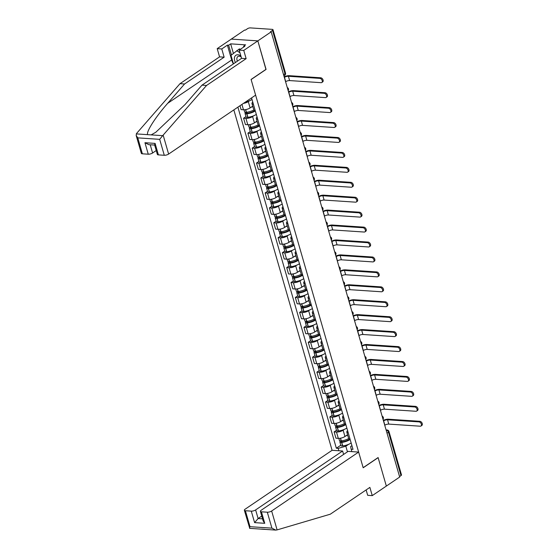 <?xml version="1.0" encoding="UTF-8"?>
<svg xmlns="http://www.w3.org/2000/svg" width="558" height="558" viewBox="0 0 558 558"><rect width="100%" height="100%" fill="white"/><g stroke="black" fill="none" stroke-linecap="round" stroke-linejoin="round"><path stroke-width="0.84" d="M233.837 109.905L332.087 450.299L245.088 509.224A3.181 1.095 -16.1 0 0 244.355 510.263A3.181 1.095 -16.1 0 0 245.401 510.737L251.281 511.135A3.181 1.095 -16.1 0 0 255.62 509.928L258.11 518.542L254.601 522.623L251.281 511.135M265.922 69.401L257.838 40.88L231.284 39.102L244.634 30.062L245.408 30.111L247.487 28.702A2.12 0.725 -16.1 0 1 250.375 27.9L272.29 29.365A2.12 0.725 -16.1 0 1 272.988 29.686L285.501 73.056A2.12 0.725 163.9 0 1 285.012 73.754L272.492 30.383A2.12 0.725 -16.1 0 0 272.988 29.686M366.132 489.931L367.687 495.316L372.256 495.623L399.688 477.041L271.188 31.841L257.838 40.88L231.284 39.102L217.201 48.644L221.77 48.951L224.142 57.181L219.573 56.874L217.201 48.644M266.075 69.415L251.121 79.543L363.146 467.681L378.108 457.553L386.345 486.088L378.136 457.651L363.174 467.778L358.648 452.078L271.648 511.002L277.103 529.898L275.764 530.1L271.913 528.147L267.31 512.209A3.181 1.095 -16.1 0 0 271.648 511.002M387.036 433.189L388.48 432.213A2.12 0.725 163.9 0 0 388.968 431.522L401.488 474.893A2.12 0.725 163.9 0 1 400.993 475.583L388.48 432.213A2.12 1.367 -124.1 0 0 386.373 430.19L386.164 430.176M399.549 476.56L400.993 475.583M272.492 30.383L270.414 31.785L271.188 31.841M249.503 100.789L248.289 101.612A4.883 1.674 163.9 0 1 243.504 103.356M253.388 104.248A4.883 1.674 163.9 0 1 251.958 103.523A4.883 1.674 163.9 0 1 252.788 102.149M239.982 105.741L241.105 109.626L243.462 109.78A4.883 1.674 -16.1 0 0 250.11 107.931L252.718 106.159M251.958 103.523L253.785 109.842A4.883 1.674 -16.1 0 0 255.215 110.568M253.82 115.722L252.6 116.545A4.883 1.674 163.9 0 1 245.952 118.401L243.588 118.24L245.415 124.56L247.773 124.72A4.883 1.674 -16.1 0 0 254.42 122.865L257.029 121.1M257.698 119.182A4.883 1.674 163.9 0 1 256.268 118.463A4.883 1.674 163.9 0 1 257.099 117.089M245.966 116.636L243.588 118.24M256.268 118.463L258.096 124.783A4.883 1.674 -16.1 0 0 259.526 125.501M258.131 130.656L256.91 131.486A4.883 1.674 163.9 0 1 250.263 133.334L247.898 133.174L249.726 139.493L252.083 139.653A4.883 1.674 -16.1 0 0 258.731 137.805L261.346 136.033M262.009 134.115A4.883 1.674 163.9 0 1 260.579 133.397A4.883 1.674 163.9 0 1 261.409 132.023M250.277 131.569L247.898 133.174M260.579 133.397L262.406 139.716A4.883 1.674 -16.1 0 0 263.836 140.435M262.441 145.596L261.221 146.419A4.883 1.674 163.9 0 1 254.574 148.268L252.209 148.114L254.036 154.433L256.394 154.587A4.883 1.674 -16.1 0 0 263.041 152.739L265.657 150.967M266.319 149.056A4.883 1.674 163.9 0 1 264.89 148.33A4.883 1.674 163.9 0 1 265.72 146.963M254.588 146.503L252.209 148.114M264.89 148.33L266.717 154.65A4.883 1.674 -16.1 0 0 268.147 155.375M266.752 160.53L265.531 161.353A4.883 1.674 163.9 0 1 258.884 163.208L256.52 163.048L258.347 169.367L260.712 169.527A4.883 1.674 -16.1 0 0 267.352 167.672L269.967 165.907M270.63 163.989A4.883 1.674 163.9 0 1 269.207 163.271A4.883 1.674 163.9 0 1 270.03 161.897M258.898 161.443L256.52 163.048M269.207 163.271L271.028 169.59A4.883 1.674 -16.1 0 0 272.457 170.309M271.062 175.463L269.842 176.293A4.883 1.674 163.9 0 1 263.195 178.142L260.837 177.981L262.658 184.3L265.022 184.461A4.883 1.674 -16.1 0 0 271.669 182.612L274.278 180.841M274.948 178.923A4.883 1.674 163.9 0 1 273.518 178.204A4.883 1.674 163.9 0 1 274.341 176.83M263.209 176.377L260.837 177.981M273.518 178.204L275.338 184.524A4.883 1.674 -16.1 0 0 276.768 185.242M275.373 190.404L274.152 191.227A4.883 1.674 163.9 0 1 267.505 193.075L265.148 192.922L266.968 199.241L269.333 199.394A4.883 1.674 -16.1 0 0 275.98 197.546L278.588 195.774M279.258 193.863A4.883 1.674 163.9 0 1 277.828 193.138A4.883 1.674 163.9 0 1 278.651 191.771M267.519 191.31L265.148 192.922M277.828 193.138L279.649 199.457A4.883 1.674 -16.1 0 0 281.079 200.183M279.684 205.337L278.463 206.16A4.883 1.674 163.9 0 1 271.816 208.015L269.458 207.855L271.279 214.174L273.643 214.335A4.883 1.674 -16.1 0 0 280.29 212.479L282.899 210.715M283.569 208.797A4.883 1.674 163.9 0 1 282.139 208.078A4.883 1.674 163.9 0 1 282.962 206.704M271.83 206.251L269.458 207.855M282.139 208.078L283.959 214.398A4.883 1.674 -16.1 0 0 285.389 215.116M283.994 220.27L282.773 221.101A4.883 1.674 163.9 0 1 276.126 222.949L273.769 222.788L275.589 229.108L277.954 229.268A4.883 1.674 -16.1 0 0 284.601 227.42L287.21 225.648M287.879 223.73A4.883 1.674 163.9 0 1 286.449 223.012A4.883 1.674 163.9 0 1 287.272 221.638M276.14 221.184L273.769 222.788M286.449 223.012L288.27 229.331A4.883 1.674 -16.1 0 0 289.7 230.049M288.305 235.211L287.084 236.034A4.883 1.674 163.9 0 1 280.437 237.882L278.079 237.729L279.9 244.048L282.264 244.202A4.883 1.674 -16.1 0 0 288.911 242.353L291.52 240.589M292.19 238.671A4.883 1.674 163.9 0 1 290.76 237.945A4.883 1.674 163.9 0 1 291.583 236.578M280.451 236.118L278.079 237.729M290.76 237.945L292.58 244.264A4.883 1.674 -16.1 0 0 294.01 244.99M292.615 250.144L291.395 250.967A4.883 1.674 163.9 0 1 284.747 252.823L282.39 252.662L284.21 258.982L286.575 259.142A4.883 1.674 -16.1 0 0 293.222 257.287L295.831 255.522M296.5 253.604A4.883 1.674 163.9 0 1 295.07 252.886A4.883 1.674 163.9 0 1 295.893 251.512M284.761 251.058L282.39 252.662M295.07 252.886L296.891 259.205A4.883 1.674 -16.1 0 0 298.321 259.923M296.926 265.078L295.705 265.908A4.883 1.674 163.9 0 1 289.058 267.756L286.7 267.596L288.521 273.915L290.885 274.076A4.883 1.674 -16.1 0 0 297.533 272.227L300.141 270.456M300.811 268.544A4.883 1.674 163.9 0 1 299.381 267.819A4.883 1.674 163.9 0 1 300.204 266.445M289.072 265.992L286.7 267.596M299.381 267.819L301.201 274.138A4.883 1.674 -16.1 0 0 302.631 274.857M301.236 280.018L300.023 280.841A4.883 1.674 163.9 0 1 293.375 282.69L291.011 282.536L292.831 288.856L295.196 289.009A4.883 1.674 -16.1 0 0 301.843 287.161L304.452 285.396M305.121 283.478A4.883 1.674 163.9 0 1 303.691 282.753A4.883 1.674 163.9 0 1 304.515 281.385M293.382 280.925L291.011 282.536M303.691 282.753L305.519 289.072A4.883 1.674 -16.1 0 0 306.942 289.797M305.547 294.952L304.333 295.775A4.883 1.674 163.9 0 1 297.686 297.63L295.322 297.47L297.149 303.789L299.506 303.95A4.883 1.674 -16.1 0 0 306.154 302.094L308.762 300.33M309.432 298.411A4.883 1.674 163.9 0 1 308.002 297.693A4.883 1.674 163.9 0 1 308.825 296.319M297.693 295.866L295.322 297.47M308.002 297.693L309.829 304.012A4.883 1.674 -16.1 0 0 311.259 304.731M309.857 309.885L308.644 310.715A4.883 1.674 163.9 0 1 301.997 312.564L299.632 312.403L301.459 318.723L303.817 318.883A4.883 1.674 -16.1 0 0 310.464 317.035L313.073 315.263M313.742 313.352A4.883 1.674 163.9 0 1 312.313 312.626A4.883 1.674 163.9 0 1 313.136 311.252M302.004 310.799L299.632 312.403M312.313 312.626L314.14 318.946A4.883 1.674 -16.1 0 0 315.57 319.664M314.168 324.826L312.954 325.649A4.883 1.674 163.9 0 1 306.307 327.497L303.943 327.344L305.77 333.663L308.128 333.817A4.883 1.674 -16.1 0 0 314.775 331.968L317.383 330.203M318.053 328.285A4.883 1.674 163.9 0 1 316.623 327.56A4.883 1.674 163.9 0 1 317.453 326.193M306.314 325.733L303.943 327.344M316.623 327.56L318.451 333.879A4.883 1.674 -16.1 0 0 319.88 334.605M318.485 339.759L317.265 340.582A4.883 1.674 163.9 0 1 310.618 342.438L308.253 342.277L310.081 348.597L312.438 348.757A4.883 1.674 -16.1 0 0 319.085 346.902L321.694 345.137M322.364 343.219A4.883 1.674 163.9 0 1 320.934 342.5A4.883 1.674 163.9 0 1 321.764 341.126M310.632 340.673L308.253 342.277M320.934 342.5L322.761 348.82A4.883 1.674 -16.1 0 0 324.191 349.538M322.796 354.693L321.575 355.523A4.883 1.674 163.9 0 1 314.928 357.371L312.564 357.211L314.391 363.53L316.749 363.69A4.883 1.674 -16.1 0 0 323.396 361.842L326.012 360.07M326.674 358.159A4.883 1.674 163.9 0 1 325.244 357.434A4.883 1.674 163.9 0 1 326.074 356.06M314.942 355.606L312.564 357.211M325.244 357.434L327.072 363.753A4.883 1.674 -16.1 0 0 328.502 364.479M327.107 369.633L325.886 370.456A4.883 1.674 163.9 0 1 319.239 372.305L316.874 372.151L318.702 378.47L321.059 378.624A4.883 1.674 -16.1 0 0 327.706 376.776L330.322 375.011M330.985 373.093A4.883 1.674 163.9 0 1 329.555 372.367A4.883 1.674 163.9 0 1 330.385 371M319.253 370.54L316.874 372.151M329.555 372.367L331.382 378.687A4.883 1.674 -16.1 0 0 332.812 379.412M331.417 384.567L330.197 385.39A4.883 1.674 163.9 0 1 323.549 387.245L321.185 387.085L323.012 393.404L325.377 393.564A4.883 1.674 -16.1 0 0 332.017 391.709L334.633 389.944M335.295 388.026A4.883 1.674 163.9 0 1 333.872 387.308A4.883 1.674 163.9 0 1 334.695 385.934M323.563 385.48L321.185 387.085M333.872 387.308L335.693 393.627A4.883 1.674 -16.1 0 0 337.123 394.346M335.728 399.5L334.507 400.33A4.883 1.674 163.9 0 1 327.86 402.179L325.502 402.018L327.323 408.337L329.687 408.498A4.883 1.674 -16.1 0 0 336.334 406.649L338.943 404.878M339.613 402.967A4.883 1.674 163.9 0 1 338.183 402.241A4.883 1.674 163.9 0 1 339.006 400.867M327.874 400.414L325.502 402.018M338.183 402.241L340.003 408.561A4.883 1.674 -16.1 0 0 341.433 409.286M340.038 414.441L338.818 415.264A4.883 1.674 163.9 0 1 332.17 417.119L329.813 416.959L331.633 423.278L333.998 423.431A4.883 1.674 -16.1 0 0 340.645 421.583L343.254 419.818M343.923 417.9A4.883 1.674 163.9 0 1 342.493 417.175A4.883 1.674 163.9 0 1 343.316 415.808M332.184 415.347L329.813 416.959M342.493 417.175L344.314 423.494A4.883 1.674 -16.1 0 0 345.744 424.22M344.349 429.374L343.128 430.197A4.883 1.674 163.9 0 1 336.481 432.052L334.123 431.892L335.944 438.211L338.308 438.372A4.883 1.674 -16.1 0 0 344.956 436.516L347.564 434.752M348.234 432.834A4.883 1.674 163.9 0 1 346.804 432.115A4.883 1.674 163.9 0 1 347.627 430.741M336.495 430.288L334.123 431.892M346.804 432.115L348.624 438.435A4.883 1.674 -16.1 0 0 350.054 439.153M351.938 445.668L350.633 446.546L351.177 449.232L352.998 449.35L251.56 97.901M351.177 449.232L351.868 451.624M338.866 450.752L338.169 448.36L345.827 446.226L347.446 451.827M237.903 107.15L336.355 448.234L338.169 448.36M348.659 444.308L345.827 446.226M340.805 445.221L336.355 448.234M285.598 81.747L285.724 81.663A2.867 0.983 163.9 0 1 289.623 80.575L321.094 82.682A2.385 1.541 -124.1 0 0 321.813 82.507A2.385 1.541 -124.1 0 0 322.029 80.143A2.385 1.541 -124.1 0 0 319.853 78.378L320.724 77.785A2.385 1.541 55.9 0 1 322.901 79.557A2.385 1.541 55.9 0 1 322.684 81.914L321.813 82.507M284.35 77.443L284.482 77.353A2.867 0.983 163.9 0 1 288.381 76.265L319.853 78.378M245.387 102.079A8.063 2.769 -16.1 0 0 252.007 99.463M320.724 77.785L289.253 75.679A4.241 1.458 -16.1 0 0 284.189 76.865M224.142 57.181L184.565 83.986L179.997 83.679L136.612 133.397L136.159 135.413L137.777 137.868L142.381 153.813A3.181 1.095 163.9 0 1 141.334 153.331L136.159 135.413M184.565 83.986L167.714 103.3C155.494 117.006 145.575 132.609 147.772 134.666L151.141 134.89L155.787 132.274L185.13 104.465L201.989 85.151L241.565 58.346L239.187 50.115L244.822 46.3L243.581 46.216L245.597 44.856L230.649 43.852L228.641 45.212L231.458 54.977M179.997 83.679L219.573 56.874M164.289 155.277L159.686 139.34L162.671 135.664L206.558 85.458L246.134 58.653L243.755 50.422L257.838 40.88L266.047 69.318L251.093 79.445L255.62 95.146L168.621 154.071A3.181 1.095 163.9 0 1 164.289 155.277L158.402 154.887A3.181 1.095 163.9 0 1 157.356 154.406L154.615 144.892L155.089 143.399L158.402 154.887M243.755 50.422L239.187 50.115M233.384 63.884A11.934 7.707 55.9 0 1 231.682 59.971L227.399 45.135L221.77 48.951M227.399 45.135L228.641 45.212M246.134 58.653L241.565 58.346M206.558 85.458L201.989 85.151M150.221 144.766L152.599 152.997A3.181 1.095 163.9 0 1 148.261 154.203L142.381 153.813M152.599 152.997L156.24 150.534M243.804 46.991L243.581 46.216M230.649 43.852L233.404 53.394M148.261 154.203L144.947 142.715L148.798 144.668L154.664 145.059M277.103 529.898L330.301 514.197L369.877 487.392L372.256 495.623M332.087 450.299L342.619 451.004L255.62 509.928M358.648 452.078L348.115 451.373L261.116 510.298A3.181 1.095 -16.1 0 0 260.384 511.337A3.181 1.095 -16.1 0 0 261.43 511.812L267.31 512.209M343.602 454.428L342.619 451.004M261.751 516.08L258.11 518.542L262.546 518.842M264.98 529.284L261.604 529.054M261.43 511.812L264.743 523.306L263.125 520.851L260.384 511.337M245.401 510.737L249.998 526.682C249.328 527.98 249.356 528.517 250.082 528.287M244.355 510.263L249.747 528.356L275.764 530.1M240.861 55.905A6.898 4.45 -124.1 0 0 237.924 54.789A6.898 4.45 -124.1 0 0 235.434 62.503M241.14 56.874A4.722 3.048 -124.1 0 0 239.291 56.212A4.722 3.048 -124.1 0 0 237.868 56.56A4.722 3.048 -124.1 0 0 237.415 61.157M233.446 63.849L230.991 55.354L239.424 48.853L240.254 49.39M236.738 50.673L239.947 52.752M289.909 96.687L290.034 96.597A2.867 0.983 163.9 0 1 293.933 95.509L325.405 97.622A2.385 1.541 -124.1 0 0 326.123 97.441A2.385 1.541 -124.1 0 0 326.339 95.083A2.385 1.541 -124.1 0 0 324.163 93.312L325.035 92.719A2.385 1.541 55.9 0 1 327.211 94.49A2.385 1.541 55.9 0 1 326.995 96.855L326.123 97.441M253.848 109.989A8.063 2.769 163.9 0 1 246.462 112.297L246.322 112.311A2.678 0.921 163.9 0 1 244.606 111.942L243.992 109.793M250.926 107.38A8.063 2.769 -16.1 0 0 252.816 106.501M246.05 112.339L245.666 112.597A2.678 0.921 -16.1 0 0 245.053 113.469A2.678 0.921 -16.1 0 0 246.762 113.846L246.901 113.825A8.063 2.769 -16.1 0 0 255.313 110.909M245.053 113.469L246.057 116.964A2.678 0.921 -16.1 0 0 247.773 117.34L247.912 117.319A8.063 2.769 -16.1 0 0 256.317 114.404M288.66 92.377L288.793 92.293A2.867 0.983 163.9 0 1 292.692 91.205L324.163 93.312M254.776 110.498A6.682 2.295 163.9 0 1 247.347 113.253L247.208 113.267A1.297 0.446 163.9 0 1 246.378 113.086A1.297 0.446 163.9 0 1 246.678 112.667L247.438 112.151M325.035 92.719L293.564 90.612A4.241 1.458 -16.1 0 0 288.5 91.805M294.219 111.621L294.345 111.537A2.867 0.983 163.9 0 1 298.244 110.449L329.722 112.556A2.385 1.541 -124.1 0 0 330.434 112.381A2.385 1.541 -124.1 0 0 330.65 110.017A2.385 1.541 -124.1 0 0 328.474 108.245L329.346 107.659A2.385 1.541 55.9 0 1 331.522 109.424A2.385 1.541 55.9 0 1 331.306 111.788L330.434 112.381M258.159 124.922A8.063 2.769 163.9 0 1 250.772 127.231L250.633 127.245A2.678 0.921 163.9 0 1 248.917 126.875L248.303 124.727M255.236 122.314A8.063 2.769 -16.1 0 0 257.133 121.435M250.361 127.273L249.984 127.531A2.678 0.921 -16.1 0 0 249.363 128.41A2.678 0.921 -16.1 0 0 251.072 128.779L251.212 128.758A8.063 2.769 -16.1 0 0 259.623 125.843M249.363 128.41L250.368 131.904A2.678 0.921 -16.1 0 0 252.083 132.274L252.223 132.253A8.063 2.769 -16.1 0 0 260.628 129.337M292.971 107.31L293.103 107.227A2.867 0.983 163.9 0 1 297.002 106.139L328.474 108.245M259.086 125.438A6.682 2.295 163.9 0 1 251.658 128.187L251.519 128.207A1.297 0.446 163.9 0 1 250.688 128.026A1.297 0.446 163.9 0 1 250.988 127.601L251.749 127.084M329.346 107.659L297.874 105.546A4.241 1.458 -16.1 0 0 292.81 106.738M298.53 126.554L298.656 126.471A2.867 0.983 163.9 0 1 302.555 125.383L334.033 127.489A2.385 1.541 -124.1 0 0 334.744 127.315A2.385 1.541 -124.1 0 0 334.96 124.95A2.385 1.541 -124.1 0 0 332.784 123.185L333.656 122.593A2.385 1.541 55.9 0 1 335.832 124.364A2.385 1.541 55.9 0 1 335.616 126.722L334.744 127.315M262.469 139.856A8.063 2.769 163.9 0 1 255.083 142.164L254.943 142.185A2.678 0.921 163.9 0 1 253.227 141.809L252.614 139.667M259.547 137.247A8.063 2.769 -16.1 0 0 261.444 136.375M254.671 142.206L254.295 142.471A2.678 0.921 -16.1 0 0 253.674 143.343A2.678 0.921 -16.1 0 0 255.39 143.713L255.522 143.699A8.063 2.769 -16.1 0 0 263.934 140.776M253.674 143.343L254.678 146.838A2.678 0.921 -16.1 0 0 256.394 147.207L256.534 147.193A8.063 2.769 -16.1 0 0 264.945 144.271M297.281 122.251L297.414 122.16A2.867 0.983 163.9 0 1 301.313 121.072L332.784 123.185M263.404 140.372A6.682 2.295 163.9 0 1 255.969 143.12L255.829 143.141A1.297 0.446 163.9 0 1 254.999 142.96A1.297 0.446 163.9 0 1 255.299 142.534L256.059 142.018M333.656 122.593L302.185 120.486A4.241 1.458 -16.1 0 0 297.121 121.672M302.841 141.495L302.966 141.404A2.867 0.983 163.9 0 1 306.865 140.316L338.343 142.429A2.385 1.541 -124.1 0 0 339.055 142.248A2.385 1.541 -124.1 0 0 339.271 139.891A2.385 1.541 -124.1 0 0 337.095 138.119L337.967 137.526A2.385 1.541 55.9 0 1 340.143 139.298A2.385 1.541 55.9 0 1 339.927 141.662L339.055 142.248M266.78 154.796A8.063 2.769 163.9 0 1 259.393 157.105L259.254 157.119A2.678 0.921 163.9 0 1 257.545 156.749L256.924 154.601M263.857 152.188A8.063 2.769 -16.1 0 0 265.754 151.309M258.982 157.147L258.605 157.405A2.678 0.921 -16.1 0 0 257.984 158.277A2.678 0.921 -16.1 0 0 259.7 158.653L259.84 158.632A8.063 2.769 -16.1 0 0 268.245 155.717M257.984 158.277L258.996 161.771A2.678 0.921 -16.1 0 0 260.705 162.148L260.844 162.127A8.063 2.769 -16.1 0 0 269.256 159.211M301.592 137.184L301.725 137.101A2.867 0.983 163.9 0 1 305.624 136.012L337.095 138.119M267.714 155.305A6.682 2.295 163.9 0 1 260.279 158.06L260.14 158.074A1.297 0.446 163.9 0 1 259.31 157.893A1.297 0.446 163.9 0 1 259.609 157.475L260.37 156.958M337.967 137.526L306.495 135.42A4.241 1.458 -16.1 0 0 301.432 136.612M307.151 156.428L307.277 156.345A2.867 0.983 163.9 0 1 311.176 155.257L342.654 157.363A2.385 1.541 -124.1 0 0 343.372 157.189A2.385 1.541 -124.1 0 0 343.582 154.824A2.385 1.541 -124.1 0 0 341.405 153.052L342.277 152.467A2.385 1.541 55.9 0 1 344.453 154.231A2.385 1.541 55.9 0 1 344.244 156.596L343.372 157.189M271.09 169.73A8.063 2.769 163.9 0 1 263.704 172.038L263.564 172.052A2.678 0.921 163.9 0 1 261.855 171.683L261.235 169.534M268.168 167.121A8.063 2.769 -16.1 0 0 270.065 166.242M263.299 172.08L262.916 172.338A2.678 0.921 -16.1 0 0 262.295 173.217A2.678 0.921 -16.1 0 0 264.011 173.587L264.15 173.566A8.063 2.769 -16.1 0 0 272.555 170.65M262.295 173.217L263.306 176.712A2.678 0.921 -16.1 0 0 265.015 177.081L265.155 177.067A8.063 2.769 -16.1 0 0 273.566 174.145M305.91 152.118L306.035 152.034A2.867 0.983 163.9 0 1 309.934 150.946L341.405 153.052M272.025 170.246A6.682 2.295 163.9 0 1 264.59 172.994L264.45 173.015A1.297 0.446 163.9 0 1 263.62 172.834A1.297 0.446 163.9 0 1 263.92 172.408L264.68 171.892M342.277 152.467L310.806 150.353A4.241 1.458 -16.1 0 0 305.742 151.546M311.462 171.362L311.587 171.278A2.867 0.983 163.9 0 1 315.493 170.19L346.964 172.296A2.385 1.541 -124.1 0 0 347.683 172.122A2.385 1.541 -124.1 0 0 347.892 169.758A2.385 1.541 -124.1 0 0 345.723 167.993L346.595 167.4A2.385 1.541 55.9 0 1 348.764 169.172A2.385 1.541 55.9 0 1 348.555 171.529L347.683 172.122M275.401 184.663A8.063 2.769 163.9 0 1 268.014 186.972L267.875 186.993A2.678 0.921 163.9 0 1 266.166 186.616L265.545 184.475M272.478 182.054A8.063 2.769 -16.1 0 0 274.376 181.183M267.61 187.014L267.226 187.279A2.678 0.921 -16.1 0 0 266.605 188.151A2.678 0.921 -16.1 0 0 268.321 188.52L268.461 188.506A8.063 2.769 -16.1 0 0 276.866 185.584M266.605 188.151L267.617 191.645A2.678 0.921 -16.1 0 0 269.326 192.015L269.465 192.001A8.063 2.769 -16.1 0 0 277.877 189.078M310.22 167.058L310.346 166.968A2.867 0.983 163.9 0 1 314.245 165.879L345.723 167.993M276.336 185.179A6.682 2.295 163.9 0 1 268.9 187.934L268.761 187.948A1.297 0.446 163.9 0 1 267.931 187.767A1.297 0.446 163.9 0 1 268.231 187.342L268.991 186.825M346.595 167.4L315.117 165.294A4.241 1.458 -16.1 0 0 310.053 166.479M315.772 186.302L315.898 186.212A2.867 0.983 163.9 0 1 319.804 185.123L351.275 187.237A2.385 1.541 -124.1 0 0 351.993 187.056A2.385 1.541 -124.1 0 0 352.203 184.698A2.385 1.541 -124.1 0 0 350.033 182.926L350.905 182.333A2.385 1.541 55.9 0 1 353.075 184.105A2.385 1.541 55.9 0 1 352.865 186.47L351.993 187.056M279.711 199.604A8.063 2.769 163.9 0 1 272.325 201.912L272.185 201.926A2.678 0.921 163.9 0 1 270.477 201.557L269.856 199.408M276.789 196.995A8.063 2.769 -16.1 0 0 278.686 196.116M271.92 201.954L271.537 202.212A2.678 0.921 -16.1 0 0 270.916 203.084A2.678 0.921 -16.1 0 0 272.632 203.461L272.771 203.44A8.063 2.769 -16.1 0 0 281.176 200.524M270.916 203.084L271.927 206.579A2.678 0.921 -16.1 0 0 273.636 206.955L273.776 206.934A8.063 2.769 -16.1 0 0 282.188 204.019M314.531 181.992L314.656 181.908A2.867 0.983 163.9 0 1 318.555 180.82L350.033 182.926M280.646 200.113A6.682 2.295 163.9 0 1 273.211 202.868L273.071 202.882A1.297 0.446 163.9 0 1 272.241 202.7A1.297 0.446 163.9 0 1 272.541 202.282L273.301 201.766M350.905 182.333L319.427 180.227A4.241 1.458 -16.1 0 0 314.363 181.42M320.083 201.236L320.208 201.152A2.867 0.983 163.9 0 1 324.114 200.064L355.586 202.17A2.385 1.541 -124.1 0 0 356.304 201.996A2.385 1.541 -124.1 0 0 356.513 199.631A2.385 1.541 -124.1 0 0 354.344 197.86L355.216 197.274A2.385 1.541 55.9 0 1 357.385 199.039A2.385 1.541 55.9 0 1 357.176 201.403L356.304 201.996M284.022 214.537A8.063 2.769 163.9 0 1 276.635 216.846L276.496 216.86A2.678 0.921 163.9 0 1 274.787 216.49L274.166 214.349M281.106 211.928A8.063 2.769 -16.1 0 0 282.997 211.05M276.231 216.888L275.847 217.146A2.678 0.921 -16.1 0 0 275.227 218.025A2.678 0.921 -16.1 0 0 276.942 218.394L277.082 218.38A8.063 2.769 -16.1 0 0 285.487 215.458M275.227 218.025L276.238 221.519A2.678 0.921 -16.1 0 0 277.947 221.889L278.086 221.875A8.063 2.769 -16.1 0 0 286.498 218.952M318.841 196.925L318.967 196.841A2.867 0.983 163.9 0 1 322.866 195.753L354.344 197.86M284.957 215.053A6.682 2.295 163.9 0 1 277.521 217.801L277.382 217.822A1.297 0.446 163.9 0 1 276.552 217.641A1.297 0.446 163.9 0 1 276.852 217.215L277.612 216.699M355.216 197.274L323.738 195.161A4.241 1.458 -16.1 0 0 318.674 196.353M324.393 216.169L324.519 216.086A2.867 0.983 163.9 0 1 328.425 214.997L359.896 217.104A2.385 1.541 -124.1 0 0 360.614 216.929A2.385 1.541 -124.1 0 0 360.824 214.565A2.385 1.541 -124.1 0 0 358.655 212.8L359.526 212.207A2.385 1.541 55.9 0 1 361.696 213.979A2.385 1.541 55.9 0 1 361.486 216.337L360.614 216.929M288.333 229.471A8.063 2.769 163.9 0 1 280.946 231.779L280.814 231.8A2.678 0.921 163.9 0 1 279.098 231.424L278.477 229.282M285.417 226.862A8.063 2.769 -16.1 0 0 287.307 225.99M280.541 231.821L280.158 232.086A2.678 0.921 -16.1 0 0 279.537 232.958A2.678 0.921 -16.1 0 0 281.253 233.328L281.392 233.314A8.063 2.769 -16.1 0 0 289.797 230.391M279.537 232.958L280.548 236.453A2.678 0.921 -16.1 0 0 282.264 236.822L282.397 236.808A8.063 2.769 -16.1 0 0 290.809 233.886M323.152 211.866L323.277 211.775A2.867 0.983 163.9 0 1 327.176 210.687L358.655 212.8M289.267 229.987A6.682 2.295 163.9 0 1 281.832 232.742L281.692 232.756A1.297 0.446 163.9 0 1 280.862 232.574A1.297 0.446 163.9 0 1 281.162 232.149L281.923 231.633M359.526 212.207L328.048 210.101A4.241 1.458 -16.1 0 0 322.984 211.287M328.704 231.11L328.829 231.019A2.867 0.983 163.9 0 1 332.735 229.938L364.207 232.044A2.385 1.541 -124.1 0 0 364.925 231.863A2.385 1.541 -124.1 0 0 365.134 229.505A2.385 1.541 -124.1 0 0 362.965 227.734L363.837 227.141A2.385 1.541 55.9 0 1 366.006 228.913A2.385 1.541 55.9 0 1 365.797 231.277L364.925 231.863M292.643 244.411A8.063 2.769 163.9 0 1 285.264 246.72L285.124 246.734A2.678 0.921 163.9 0 1 283.408 246.364L282.787 244.216M289.728 241.802A8.063 2.769 -16.1 0 0 291.618 240.923M284.852 246.762L284.468 247.02A2.678 0.921 -16.1 0 0 283.848 247.891A2.678 0.921 -16.1 0 0 285.563 248.268L285.703 248.247A8.063 2.769 -16.1 0 0 294.108 245.332M283.848 247.891L284.859 251.386A2.678 0.921 -16.1 0 0 286.575 251.763L286.714 251.742A8.063 2.769 -16.1 0 0 295.119 248.826M327.462 226.799L327.588 226.715A2.867 0.983 163.9 0 1 331.494 225.627L362.965 227.734M293.578 244.92A6.682 2.295 163.9 0 1 286.142 247.675L286.01 247.689A1.297 0.446 163.9 0 1 285.173 247.508A1.297 0.446 163.9 0 1 285.473 247.089L286.233 246.573M363.837 227.141L332.366 225.034A4.241 1.458 -16.1 0 0 327.295 226.227M333.014 246.043L333.147 245.959A2.867 0.983 163.9 0 1 337.046 244.871L368.517 246.978A2.385 1.541 -124.1 0 0 369.236 246.803A2.385 1.541 -124.1 0 0 369.445 244.439A2.385 1.541 -124.1 0 0 367.276 242.667L368.147 242.081A2.385 1.541 55.9 0 1 370.317 243.846A2.385 1.541 55.9 0 1 370.107 246.211L369.236 246.803M296.954 259.344A8.063 2.769 163.9 0 1 289.574 261.653L289.435 261.667A2.678 0.921 163.9 0 1 287.719 261.297L287.098 259.156M294.038 256.736A8.063 2.769 -16.1 0 0 295.928 255.857M289.163 261.695L288.779 261.953A2.678 0.921 -16.1 0 0 288.158 262.832A2.678 0.921 -16.1 0 0 289.874 263.202L290.014 263.188A8.063 2.769 -16.1 0 0 298.418 260.265M288.158 262.832L289.17 266.326A2.678 0.921 -16.1 0 0 290.885 266.696L291.025 266.682A8.063 2.769 -16.1 0 0 299.43 263.76M331.773 241.733L331.898 241.649A2.867 0.983 163.9 0 1 335.804 240.561L367.276 242.667M297.888 259.861A6.682 2.295 163.9 0 1 290.453 262.609L290.32 262.63A1.297 0.446 163.9 0 1 289.483 262.448A1.297 0.446 163.9 0 1 289.783 262.023L290.544 261.507M368.147 242.081L336.676 239.968A4.241 1.458 -16.1 0 0 331.605 241.161M337.325 260.977L337.457 260.893A2.867 0.983 163.9 0 1 341.356 259.805L372.828 261.911A2.385 1.541 -124.1 0 0 373.546 261.737A2.385 1.541 -124.1 0 0 373.755 259.372A2.385 1.541 -124.1 0 0 371.586 257.608L372.458 257.015A2.385 1.541 55.9 0 1 374.627 258.786A2.385 1.541 55.9 0 1 374.418 261.144L373.546 261.737M301.264 274.278A8.063 2.769 163.9 0 1 293.885 276.587L293.745 276.608A2.678 0.921 163.9 0 1 292.029 276.231L291.409 274.09M298.349 271.676A8.063 2.769 -16.1 0 0 300.239 270.797M293.473 276.635L293.089 276.894A2.678 0.921 -16.1 0 0 292.469 277.765A2.678 0.921 -16.1 0 0 294.185 278.135L294.324 278.121A8.063 2.769 -16.1 0 0 302.736 275.199M292.469 277.765L293.48 281.26A2.678 0.921 -16.1 0 0 295.196 281.63L295.335 281.616A8.063 2.769 -16.1 0 0 303.74 278.693M336.083 256.673L336.209 256.582A2.867 0.983 163.9 0 1 340.115 255.494L371.586 257.608M302.199 274.794A6.682 2.295 163.9 0 1 294.77 277.549L294.631 277.563A1.297 0.446 163.9 0 1 293.794 277.382A1.297 0.446 163.9 0 1 294.094 276.956L294.854 276.44M372.458 257.015L340.987 254.908A4.241 1.458 -16.1 0 0 335.916 256.094M341.636 275.917L341.768 275.826A2.867 0.983 163.9 0 1 345.667 274.745L377.138 276.852A2.385 1.541 -124.1 0 0 377.857 276.67A2.385 1.541 -124.1 0 0 378.073 274.313A2.385 1.541 -124.1 0 0 375.897 272.541L376.769 271.948A2.385 1.541 55.9 0 1 378.945 273.72A2.385 1.541 55.9 0 1 378.729 276.084L377.857 276.67M305.582 289.218A8.063 2.769 163.9 0 1 298.195 291.527L298.056 291.541A2.678 0.921 163.9 0 1 296.34 291.171L295.719 289.023M302.659 286.61A8.063 2.769 -16.1 0 0 304.549 285.731M297.784 291.569L297.4 291.827A2.678 0.921 -16.1 0 0 296.779 292.699A2.678 0.921 -16.1 0 0 298.495 293.076L298.635 293.055A8.063 2.769 -16.1 0 0 307.046 290.139M296.779 292.699L297.791 296.193A2.678 0.921 -16.1 0 0 299.506 296.57L299.646 296.549A8.063 2.769 -16.1 0 0 308.051 293.634M340.394 271.606L340.519 271.523A2.867 0.983 163.9 0 1 344.425 270.435L375.897 272.541M306.509 289.728A6.682 2.295 163.9 0 1 299.081 292.483L298.942 292.497A1.297 0.446 163.9 0 1 298.105 292.315A1.297 0.446 163.9 0 1 298.411 291.897L299.172 291.381M376.769 271.948L345.297 269.842A4.241 1.458 -16.1 0 0 340.227 271.035M345.946 290.851L346.079 290.767A2.867 0.983 163.9 0 1 349.978 289.679L381.449 291.785A2.385 1.541 -124.1 0 0 382.167 291.611A2.385 1.541 -124.1 0 0 382.383 289.246A2.385 1.541 -124.1 0 0 380.207 287.475L381.079 286.889A2.385 1.541 55.9 0 1 383.255 288.653A2.385 1.541 55.9 0 1 383.039 291.018L382.167 291.611M309.892 304.152A8.063 2.769 163.9 0 1 302.506 306.461L302.366 306.475A2.678 0.921 163.9 0 1 300.65 306.105L300.03 303.964M306.97 301.543A8.063 2.769 -16.1 0 0 308.86 300.671M302.094 306.502L301.711 306.761A2.678 0.921 -16.1 0 0 301.097 307.639A2.678 0.921 -16.1 0 0 302.806 308.009L302.945 307.995A8.063 2.769 -16.1 0 0 311.357 305.073M301.097 307.639L302.101 311.134A2.678 0.921 -16.1 0 0 303.817 311.504L303.957 311.49A8.063 2.769 -16.1 0 0 312.361 308.567M344.704 286.54L344.83 286.456A2.867 0.983 163.9 0 1 348.736 285.368L380.207 287.475M310.82 304.668A6.682 2.295 163.9 0 1 303.392 307.416L303.252 307.437A1.297 0.446 163.9 0 1 302.422 307.256A1.297 0.446 163.9 0 1 302.722 306.83L303.482 306.314M381.079 286.889L349.608 284.782A4.241 1.458 -16.1 0 0 344.537 285.968M350.264 305.784L350.389 305.7A2.867 0.983 163.9 0 1 354.288 304.612L385.759 306.719A2.385 1.541 -124.1 0 0 386.478 306.544A2.385 1.541 -124.1 0 0 386.694 304.18A2.385 1.541 -124.1 0 0 384.518 302.415L385.39 301.822A2.385 1.541 55.9 0 1 387.566 303.594A2.385 1.541 55.9 0 1 387.35 305.951L386.478 306.544M314.203 319.085A8.063 2.769 163.9 0 1 306.816 321.394L306.677 321.415A2.678 0.921 163.9 0 1 304.961 321.038L304.347 318.897M311.28 316.484A8.063 2.769 -16.1 0 0 313.171 315.605M306.405 321.443L306.021 321.701A2.678 0.921 -16.1 0 0 305.407 322.573A2.678 0.921 -16.1 0 0 307.116 322.942L307.256 322.929A8.063 2.769 -16.1 0 0 315.668 320.006M305.407 322.573L306.412 326.067A2.678 0.921 -16.1 0 0 308.128 326.437L308.267 326.423A8.063 2.769 -16.1 0 0 316.672 323.5M349.015 301.48L349.148 301.39A2.867 0.983 163.9 0 1 353.047 300.309L384.518 302.415M315.13 319.601A6.682 2.295 163.9 0 1 307.702 322.357L307.563 322.371A1.297 0.446 163.9 0 1 306.733 322.189A1.297 0.446 163.9 0 1 307.033 321.764L307.793 321.255M385.39 301.822L353.918 299.716A4.241 1.458 -16.1 0 0 348.855 300.908M354.574 320.724L354.7 320.634A2.867 0.983 163.9 0 1 358.599 319.553L390.07 321.659A2.385 1.541 -124.1 0 0 390.788 321.478A2.385 1.541 -124.1 0 0 391.005 319.12A2.385 1.541 -124.1 0 0 388.828 317.349L389.7 316.756A2.385 1.541 55.9 0 1 391.876 318.527A2.385 1.541 55.9 0 1 391.66 320.892L390.788 321.478M318.513 334.026A8.063 2.769 163.9 0 1 311.127 336.334L310.987 336.348A2.678 0.921 163.9 0 1 309.272 335.979L308.658 333.83M315.591 331.417A8.063 2.769 -16.1 0 0 317.481 330.538M310.715 336.376L310.332 336.634A2.678 0.921 -16.1 0 0 309.718 337.506A2.678 0.921 -16.1 0 0 311.427 337.883L311.566 337.862A8.063 2.769 -16.1 0 0 319.978 334.946M309.718 337.506L310.722 341.001A2.678 0.921 -16.1 0 0 312.438 341.377L312.578 341.356A8.063 2.769 -16.1 0 0 320.983 338.441M353.326 316.414L353.458 316.33A2.867 0.983 163.9 0 1 357.357 315.242L388.828 317.349M319.441 334.535A6.682 2.295 163.9 0 1 312.013 337.29L311.873 337.304A1.297 0.446 163.9 0 1 311.043 337.123A1.297 0.446 163.9 0 1 311.343 336.704L312.103 336.188M389.7 316.756L358.229 314.649A4.241 1.458 -16.1 0 0 353.165 315.842M358.885 335.658L359.01 335.574A2.867 0.983 163.9 0 1 362.909 334.486L394.387 336.593A2.385 1.541 -124.1 0 0 395.099 336.418A2.385 1.541 -124.1 0 0 395.315 334.054A2.385 1.541 -124.1 0 0 393.139 332.282L394.011 331.696A2.385 1.541 55.9 0 1 396.187 333.468A2.385 1.541 55.9 0 1 395.971 335.825L395.099 336.418M322.824 348.959A8.063 2.769 163.9 0 1 315.437 351.268L315.298 351.282A2.678 0.921 163.9 0 1 313.582 350.912L312.968 348.771M319.901 346.351A8.063 2.769 -16.1 0 0 321.799 345.479M315.026 351.31L314.649 351.568A2.678 0.921 -16.1 0 0 314.028 352.447A2.678 0.921 -16.1 0 0 315.737 352.816L315.877 352.802A8.063 2.769 -16.1 0 0 324.289 349.88M314.028 352.447L315.033 355.941A2.678 0.921 -16.1 0 0 316.749 356.311L316.888 356.297A8.063 2.769 -16.1 0 0 325.293 353.374M357.636 331.347L357.769 331.264A2.867 0.983 163.9 0 1 361.668 330.176L393.139 332.282M323.752 349.475A6.682 2.295 163.9 0 1 316.323 352.224L316.184 352.244A1.297 0.446 163.9 0 1 315.354 352.063A1.297 0.446 163.9 0 1 315.654 351.638L316.414 351.121M394.011 331.696L362.54 329.59A4.241 1.458 -16.1 0 0 357.476 330.775M363.195 350.591L363.321 350.508A2.867 0.983 163.9 0 1 367.22 349.42L398.698 351.526A2.385 1.541 -124.1 0 0 399.409 351.352A2.385 1.541 -124.1 0 0 399.626 348.994A2.385 1.541 -124.1 0 0 397.449 347.222L398.321 346.63A2.385 1.541 55.9 0 1 400.498 348.401A2.385 1.541 55.9 0 1 400.281 350.759L399.409 351.352M327.134 363.893A8.063 2.769 163.9 0 1 319.748 366.201L319.608 366.222A2.678 0.921 163.9 0 1 317.893 365.846L317.279 363.704M324.212 361.291A8.063 2.769 -16.1 0 0 326.109 360.412M319.336 366.25L318.96 366.508A2.678 0.921 -16.1 0 0 318.339 367.38A2.678 0.921 -16.1 0 0 320.055 367.75L320.187 367.736A8.063 2.769 -16.1 0 0 328.599 364.813M318.339 367.38L319.343 370.875A2.678 0.921 -16.1 0 0 321.059 371.244L321.199 371.23A8.063 2.769 -16.1 0 0 329.611 368.308M361.947 346.288L362.079 346.197A2.867 0.983 163.9 0 1 365.978 345.116L397.449 347.222M328.069 364.409A6.682 2.295 163.9 0 1 320.634 367.164L320.494 367.178A1.297 0.446 163.9 0 1 319.664 366.997A1.297 0.446 163.9 0 1 319.964 366.571L320.724 366.062M398.321 346.63L366.85 344.523A4.241 1.458 -16.1 0 0 361.786 345.716M367.506 365.532L367.631 365.441A2.867 0.983 163.9 0 1 371.53 364.36L403.009 366.466A2.385 1.541 -124.1 0 0 403.72 366.285A2.385 1.541 -124.1 0 0 403.936 363.928A2.385 1.541 -124.1 0 0 401.76 362.156L402.632 361.563A2.385 1.541 55.9 0 1 404.808 363.335A2.385 1.541 55.9 0 1 404.592 365.699L403.72 366.285M331.445 378.833A8.063 2.769 163.9 0 1 324.059 381.142L323.919 381.156A2.678 0.921 163.9 0 1 322.21 380.786L321.589 378.638M328.522 376.225A8.063 2.769 -16.1 0 0 330.42 375.346M323.647 381.184L323.27 381.442A2.678 0.921 -16.1 0 0 322.65 382.314A2.678 0.921 -16.1 0 0 324.365 382.69L324.505 382.669A8.063 2.769 -16.1 0 0 332.91 379.754M322.65 382.314L323.661 385.808A2.678 0.921 -16.1 0 0 325.37 386.185L325.509 386.164A8.063 2.769 -16.1 0 0 333.921 383.248M366.257 361.221L366.39 361.138A2.867 0.983 163.9 0 1 370.289 360.05L401.76 362.156M332.38 379.342A6.682 2.295 163.9 0 1 324.944 382.097L324.805 382.111A1.297 0.446 163.9 0 1 323.975 381.93A1.297 0.446 163.9 0 1 324.275 381.512L325.035 380.995M402.632 361.563L371.161 359.457A4.241 1.458 -16.1 0 0 366.097 360.649M371.816 380.465L371.942 380.382A2.867 0.983 163.9 0 1 375.841 379.294L407.319 381.4A2.385 1.541 -124.1 0 0 408.038 381.226A2.385 1.541 -124.1 0 0 408.247 378.861A2.385 1.541 -124.1 0 0 406.071 377.089L406.942 376.504A2.385 1.541 55.9 0 1 409.119 378.275A2.385 1.541 55.9 0 1 408.909 380.633L408.038 381.226M335.756 393.767A8.063 2.769 163.9 0 1 328.369 396.075L328.23 396.089A2.678 0.921 163.9 0 1 326.521 395.72L325.9 393.578M332.833 391.158A8.063 2.769 -16.1 0 0 334.73 390.286M327.964 396.117L327.581 396.375A2.678 0.921 -16.1 0 0 326.96 397.254A2.678 0.921 -16.1 0 0 328.676 397.624L328.815 397.61A8.063 2.769 -16.1 0 0 337.22 394.687M326.96 397.254L327.971 400.749A2.678 0.921 -16.1 0 0 329.68 401.118L329.82 401.104A8.063 2.769 -16.1 0 0 338.232 398.182M370.575 376.155L370.7 376.071A2.867 0.983 163.9 0 1 374.599 374.983L406.071 377.089M336.69 394.283A6.682 2.295 163.9 0 1 329.255 397.031L329.115 397.052A1.297 0.446 163.9 0 1 328.285 396.871A1.297 0.446 163.9 0 1 328.585 396.445L329.346 395.929M406.942 376.504L375.471 374.397A4.241 1.458 -16.1 0 0 370.407 375.583M376.127 395.399L376.252 395.315A2.867 0.983 163.9 0 1 380.158 394.227L411.63 396.333A2.385 1.541 -124.1 0 0 412.348 396.159A2.385 1.541 -124.1 0 0 412.557 393.802A2.385 1.541 -124.1 0 0 410.388 392.03L411.26 391.437A2.385 1.541 55.9 0 1 413.429 393.209A2.385 1.541 55.9 0 1 413.22 395.566L412.348 396.159M340.066 408.7A8.063 2.769 163.9 0 1 332.68 411.009L332.54 411.03A2.678 0.921 163.9 0 1 330.831 410.653L330.21 408.512M337.144 406.098A8.063 2.769 -16.1 0 0 339.041 405.22M332.275 411.058L331.891 411.316A2.678 0.921 -16.1 0 0 331.271 412.188A2.678 0.921 -16.1 0 0 332.986 412.557L333.126 412.543A8.063 2.769 -16.1 0 0 341.531 409.621M331.271 412.188L332.282 415.682A2.678 0.921 -16.1 0 0 333.991 416.052L334.13 416.038A8.063 2.769 -16.1 0 0 342.542 413.115M374.885 391.095L375.011 391.005A2.867 0.983 163.9 0 1 378.91 389.923L410.388 392.03M341.001 409.216A6.682 2.295 163.9 0 1 333.565 411.971L333.426 411.985A1.297 0.446 163.9 0 1 332.596 411.804A1.297 0.446 163.9 0 1 332.896 411.379L333.656 410.869M411.26 391.437L379.782 389.331A4.241 1.458 -16.1 0 0 374.718 390.523M380.437 410.339L380.563 410.249A2.867 0.983 163.9 0 1 384.469 409.167L415.94 411.274A2.385 1.541 -124.1 0 0 416.659 411.093A2.385 1.541 -124.1 0 0 416.868 408.735A2.385 1.541 -124.1 0 0 414.699 406.963L415.57 406.37A2.385 1.541 55.9 0 1 417.74 408.142A2.385 1.541 55.9 0 1 417.53 410.507L416.659 411.093M344.377 423.641A8.063 2.769 163.9 0 1 336.99 425.949L336.851 425.963A2.678 0.921 163.9 0 1 335.142 425.594L334.521 423.445M341.454 421.032A8.063 2.769 -16.1 0 0 343.351 420.153M336.586 425.991L336.202 426.249A2.678 0.921 -16.1 0 0 335.581 427.121A2.678 0.921 -16.1 0 0 337.297 427.498L337.437 427.477A8.063 2.769 -16.1 0 0 345.841 424.561M335.581 427.121L336.593 430.616A2.678 0.921 -16.1 0 0 338.301 430.992L338.441 430.971A8.063 2.769 -16.1 0 0 346.853 428.056M379.196 406.029L379.321 405.945A2.867 0.983 163.9 0 1 383.22 404.857L414.699 406.963M345.311 424.15A6.682 2.295 163.9 0 1 337.876 426.905L337.736 426.919A1.297 0.446 163.9 0 1 336.906 426.744A1.297 0.446 163.9 0 1 337.206 426.319L337.967 425.803M415.57 406.37L384.092 404.264A4.241 1.458 -16.1 0 0 379.028 405.457M384.748 425.273L384.874 425.189A2.867 0.983 163.9 0 1 388.78 424.101L420.251 426.207A2.385 1.541 -124.1 0 0 420.969 426.033A2.385 1.541 -124.1 0 0 421.178 423.668A2.385 1.541 -124.1 0 0 419.009 421.897L419.881 421.311A2.385 1.541 55.9 0 1 422.05 423.083A2.385 1.541 55.9 0 1 421.841 425.44L420.969 426.033M348.687 438.574A8.063 2.769 163.9 0 1 341.301 440.883L341.161 440.897A2.678 0.921 163.9 0 1 339.452 440.527L338.832 438.386M345.772 435.965A8.063 2.769 -16.1 0 0 347.662 435.094M340.896 440.925L340.513 441.183A2.678 0.921 -16.1 0 0 339.892 442.062A2.678 0.921 -16.1 0 0 341.608 442.431L341.747 442.417A8.063 2.769 -16.1 0 0 350.152 439.495M339.892 442.062L340.903 445.556A2.678 0.921 -16.1 0 0 342.612 445.926L342.751 445.912A8.063 2.769 -16.1 0 0 351.163 442.989M383.506 420.962L383.632 420.878A2.867 0.983 163.9 0 1 387.531 419.79L419.009 421.897M349.622 439.09A6.682 2.295 163.9 0 1 342.187 441.838L342.047 441.859A1.297 0.446 163.9 0 1 341.217 441.678A1.297 0.446 163.9 0 1 341.517 441.252L342.277 440.736M419.881 421.311L388.403 419.204A4.241 1.458 -16.1 0 0 383.339 420.39M382.921 418.932A2.12 1.367 -124.1 0 0 382.823 418.186A2.12 1.367 -124.1 0 0 382.481 417.419M378.61 403.992A2.12 1.367 -124.1 0 0 378.512 403.246A2.12 1.367 -124.1 0 0 378.171 402.485M374.292 389.059A2.12 1.367 -124.1 0 0 374.202 388.312A2.12 1.367 -124.1 0 0 373.86 387.552M369.982 374.125A2.12 1.367 -124.1 0 0 369.891 373.379A2.12 1.367 -124.1 0 0 369.549 372.611M365.671 359.185A2.12 1.367 -124.1 0 0 365.581 358.438A2.12 1.367 -124.1 0 0 365.239 357.678M361.361 344.251A2.12 1.367 -124.1 0 0 361.27 343.505A2.12 1.367 -124.1 0 0 360.928 342.745M357.05 329.318A2.12 1.367 -124.1 0 0 356.96 328.571A2.12 1.367 -124.1 0 0 356.618 327.804M352.74 314.377A2.12 1.367 -124.1 0 0 352.649 313.631A2.12 1.367 -124.1 0 0 352.307 312.871M348.429 299.444A2.12 1.367 -124.1 0 0 348.338 298.697A2.12 1.367 -124.1 0 0 347.997 297.937M344.119 284.51A2.12 1.367 -124.1 0 0 344.028 283.764A2.12 1.367 -124.1 0 0 343.686 282.997M339.808 269.57A2.12 1.367 -124.1 0 0 339.717 268.823A2.12 1.367 -124.1 0 0 339.369 268.063M335.498 254.636A2.12 1.367 -124.1 0 0 335.407 253.89A2.12 1.367 -124.1 0 0 335.058 253.13M331.187 239.703A2.12 1.367 -124.1 0 0 331.096 238.957A2.12 1.367 -124.1 0 0 330.748 238.189M326.876 224.762A2.12 1.367 -124.1 0 0 326.779 224.016A2.12 1.367 -124.1 0 0 326.437 223.256M322.566 209.829A2.12 1.367 -124.1 0 0 322.468 209.083A2.12 1.367 -124.1 0 0 322.126 208.322M318.255 194.895A2.12 1.367 -124.1 0 0 318.158 194.149A2.12 1.367 -124.1 0 0 317.816 193.382M313.945 179.955A2.12 1.367 -124.1 0 0 313.847 179.209A2.12 1.367 -124.1 0 0 313.505 178.448M309.627 165.022A2.12 1.367 -124.1 0 0 309.537 164.275A2.12 1.367 -124.1 0 0 309.195 163.515M305.317 150.088A2.12 1.367 -124.1 0 0 305.226 149.342A2.12 1.367 -124.1 0 0 304.884 148.574M301.006 135.148A2.12 1.367 -124.1 0 0 300.915 134.401A2.12 1.367 -124.1 0 0 300.574 133.641M296.696 120.214A2.12 1.367 -124.1 0 0 296.605 119.468A2.12 1.367 -124.1 0 0 296.263 118.708M292.385 105.281A2.12 1.367 -124.1 0 0 292.294 104.534A2.12 1.367 -124.1 0 0 291.953 103.767M288.074 90.34A2.12 1.367 -124.1 0 0 287.984 89.594A2.12 1.367 -124.1 0 0 287.642 88.834M386.206 430.309L386.373 430.19A2.12 1.444 93.8 0 1 387.071 429.988L386.094 429.925M344.956 436.516L343.128 430.197M340.645 421.583L338.818 415.264M336.334 406.649L334.507 400.33M332.017 391.709L330.197 385.39M327.706 376.776L325.886 370.456M323.396 361.842L321.575 355.523M319.085 346.902L317.265 340.582M314.775 331.968L312.954 325.649M310.464 317.035L308.644 310.715M306.154 302.094L304.333 295.775M301.843 287.161L300.023 280.841M297.533 272.227L295.705 265.908M293.222 257.287L291.395 250.967M288.911 242.353L287.084 236.034M284.601 227.42L282.773 221.101M280.29 212.479L278.463 206.16M275.98 197.546L274.152 191.227M271.669 182.612L269.842 176.293M267.352 167.672L265.531 161.353M263.041 152.739L261.221 146.419M258.731 137.805L256.91 131.486M254.42 122.865L252.6 116.545M250.11 107.931L248.289 101.612M333.998 423.431L332.17 417.119M329.687 408.498L327.86 402.179M325.377 393.564L323.549 387.245M321.059 378.624L319.239 372.305M316.749 363.69L314.928 357.371M312.438 348.757L310.618 342.438M308.128 333.817L306.307 327.497M303.817 318.883L301.997 312.564M299.506 303.95L297.686 297.63M295.196 289.009L293.375 282.69M290.885 274.076L289.058 267.756M286.575 259.142L284.747 252.823M282.264 244.202L280.437 237.882M277.954 229.268L276.126 222.949M273.643 214.335L271.816 208.015M269.333 199.394L267.505 193.075M265.022 184.461L263.195 178.142M260.712 169.527L258.884 163.208M256.394 154.587L254.574 148.268M252.083 139.653L250.263 133.334M247.773 124.72L245.952 118.401M243.462 109.78L241.921 104.43M338.308 438.372L336.481 432.052M283.91 75.909L284.657 75.407A2.12 1.367 -124.1 0 0 285.012 73.754L283.569 74.73M284.482 77.353L285.724 81.663M288.381 76.265L289.623 80.575M136.25 133.892L147.772 134.666M151.141 134.89L162.671 135.664M159.686 139.34L137.777 137.868M144.947 142.715L155.089 143.399M163.166 135.175L168.621 154.071M231.682 59.971L167.714 103.3M249.998 526.682L271.913 528.147M264.743 523.306L254.601 522.623M246.462 112.297L245.687 109.612M246.322 112.311L245.548 109.64M247.773 117.34L246.762 113.846M288.793 92.293L290.034 96.597M247.912 117.319L246.901 113.825M246.859 113.288L246.678 112.667M292.692 91.205L293.933 95.509M250.772 127.231L249.998 124.553M250.633 127.245L249.865 124.573M252.083 132.274L251.072 128.779M293.103 107.227L294.345 111.537M252.223 132.253L251.212 128.758M251.17 128.221L250.988 127.601M297.002 106.139L298.244 110.449M255.083 142.164L254.309 139.486M254.943 142.185L254.176 139.514M256.394 147.207L255.39 143.713M297.414 122.16L298.656 126.471M256.534 147.193L255.522 143.699M255.48 143.155L255.299 142.534M301.313 121.072L302.555 125.383M259.393 157.105L258.619 154.42M259.254 157.119L258.487 154.447M260.705 162.148L259.7 158.653M301.725 137.101L302.966 141.404M260.844 162.127L259.84 158.632M259.791 158.095L259.609 157.475M305.624 136.012L306.865 140.316M263.704 172.038L262.93 169.36M263.564 172.052L262.797 169.381M265.015 177.081L264.011 173.587M306.035 152.034L307.277 156.345M265.155 177.067L264.15 173.566M264.101 173.029L263.92 172.408M309.934 150.946L311.176 155.257M268.014 186.972L267.24 184.293M267.875 186.993L267.108 184.321M269.326 192.015L268.321 188.52M310.346 166.968L311.587 171.278M269.465 192.001L268.461 188.506M268.412 187.969L268.231 187.342M314.245 165.879L315.493 170.19M272.325 201.912L271.551 199.234M272.185 201.926L271.418 199.255M273.636 206.955L272.632 203.461M314.656 181.908L315.898 186.212M273.776 206.934L272.771 203.44M272.723 202.903L272.541 202.282M318.555 180.82L319.804 185.123M276.635 216.846L275.868 214.167M276.496 216.86L275.729 214.188M277.947 221.889L276.942 218.394M318.967 196.841L320.208 201.152M278.086 221.875L277.082 218.38M277.033 217.836L276.852 217.215M322.866 195.753L324.114 200.064M280.946 231.779L280.179 229.101M280.814 231.8L280.039 229.129M282.264 236.822L281.253 233.328M323.277 211.775L324.519 216.086M282.397 236.808L281.392 233.314M281.344 232.777L281.162 232.149M327.176 210.687L328.425 214.997M285.264 246.72L284.489 244.041M285.124 246.734L284.35 244.062M286.575 251.763L285.563 248.268M327.588 226.715L328.829 231.019M286.714 251.742L285.703 248.247M285.654 247.71L285.473 247.089M331.494 225.627L332.735 229.938M289.574 261.653L288.8 258.975M289.435 261.667L288.66 258.996M290.885 266.696L289.874 263.202M331.898 241.649L333.147 245.959M291.025 266.682L290.014 263.188M289.965 262.644L289.783 262.023M335.804 240.561L337.046 244.871M293.885 276.587L293.11 273.908M293.745 276.608L292.971 273.936M295.196 281.63L294.185 278.135M336.209 256.582L337.457 260.893M295.335 281.616L294.324 278.121M294.275 277.584L294.094 276.956M340.115 255.494L341.356 259.805M298.195 291.527L297.421 288.849M298.056 291.541L297.281 288.87M299.506 296.57L298.495 293.076M340.519 271.523L341.768 275.826M299.646 296.549L298.635 293.055M298.586 292.518L298.411 291.897M344.425 270.435L345.667 274.745M302.506 306.461L301.732 303.782M302.366 306.475L301.592 303.803M303.817 311.504L302.806 308.009M344.83 286.456L346.079 290.767M303.957 311.49L302.945 307.995M302.896 307.451L302.722 306.83M348.736 285.368L349.978 289.679M306.816 321.394L306.042 318.716M306.677 321.415L305.903 318.744M308.128 326.437L307.116 322.942M349.148 301.39L350.389 305.7M308.267 326.423L307.256 322.929M307.207 322.391L307.033 321.764M353.047 300.309L354.288 304.612M311.127 336.334L310.353 333.656M310.987 336.348L310.213 333.677M312.438 341.377L311.427 337.883M353.458 316.33L354.7 320.634M312.578 341.356L311.566 337.862M311.524 337.325L311.343 336.704M357.357 315.242L358.599 319.553M315.437 351.268L314.663 348.59M315.298 351.282L314.531 348.611M316.749 356.311L315.737 352.816M357.769 331.264L359.01 335.574M316.888 356.297L315.877 352.802M315.835 352.258L315.654 351.638M361.668 330.176L362.909 334.486M319.748 366.201L318.974 363.523M319.608 366.222L318.841 363.551M321.059 371.244L320.055 367.75M362.079 346.197L363.321 350.508M321.199 371.23L320.187 367.736M320.146 367.199L319.964 366.571M365.978 345.116L367.22 349.42M324.059 381.142L323.284 378.464M323.919 381.156L323.152 378.484M325.37 386.185L324.365 382.69M366.39 361.138L367.631 365.441M325.509 386.164L324.505 382.669M324.456 382.132L324.275 381.512M370.289 360.05L371.53 364.36M328.369 396.075L327.595 393.397M328.23 396.089L327.462 393.418M329.68 401.118L328.676 397.624M370.7 376.071L371.942 380.382M329.82 401.104L328.815 397.61M328.767 397.066L328.585 396.445M374.599 374.983L375.841 379.294M332.68 411.009L331.905 408.33M332.54 411.03L331.773 408.358M333.991 416.052L332.986 412.557M375.011 391.005L376.252 395.315M334.13 416.038L333.126 412.543M333.077 412.006L332.896 411.379M378.91 389.923L380.158 394.227M336.99 425.949L336.216 423.271M336.851 425.963L336.083 423.292M338.301 430.992L337.297 427.498M379.321 405.945L380.563 410.249M338.441 430.971L337.437 427.477M337.388 426.94L337.206 426.319M383.22 404.857L384.469 409.167M341.301 440.883L340.533 438.204M341.161 440.897L340.394 438.225M342.612 445.926L341.608 442.431M383.632 420.878L384.874 425.189M342.751 445.912L341.747 442.417M341.698 441.873L341.517 441.252M387.531 419.79L388.78 424.101M288.179 90.703A2.12 2.12 0 0 0 287.265 87.543M292.49 105.636A2.12 2.12 0 0 0 291.576 102.477M296.8 120.57A2.12 2.12 0 0 0 295.886 117.41M301.111 135.51A2.12 2.12 0 0 0 300.197 132.351M305.421 150.444A2.12 2.12 0 0 0 304.508 147.284M309.732 165.377A2.12 2.12 0 0 0 308.818 162.218M314.042 180.318A2.12 2.12 0 0 0 313.136 177.158M318.353 195.251A2.12 2.12 0 0 0 317.446 192.091M322.663 210.185A2.12 2.12 0 0 0 321.757 207.025M326.981 225.125A2.12 2.12 0 0 0 326.067 221.965M331.292 240.059A2.12 2.12 0 0 0 330.378 236.899M335.602 254.992A2.12 2.12 0 0 0 334.688 251.832M339.913 269.933A2.12 2.12 0 0 0 338.999 266.773M344.223 284.866A2.12 2.12 0 0 0 343.31 281.706M348.534 299.799A2.12 2.12 0 0 0 347.62 296.64M352.844 314.74A2.12 2.12 0 0 0 351.931 311.58M357.155 329.673A2.12 2.12 0 0 0 356.241 326.514M361.465 344.607A2.12 2.12 0 0 0 360.552 341.447M365.776 359.547A2.12 2.12 0 0 0 364.862 356.388M370.087 374.481A2.12 2.12 0 0 0 369.173 371.321M374.397 389.414A2.12 2.12 0 0 0 373.483 386.255M378.708 404.355A2.12 2.12 0 0 0 377.801 401.195M383.018 419.288A2.12 2.12 0 0 0 382.111 416.129M388.968 431.522A2.12 2.12 0 0 0 387.071 429.988M284.657 75.407A2.12 2.12 0 0 0 285.501 73.056"/></g></svg>
